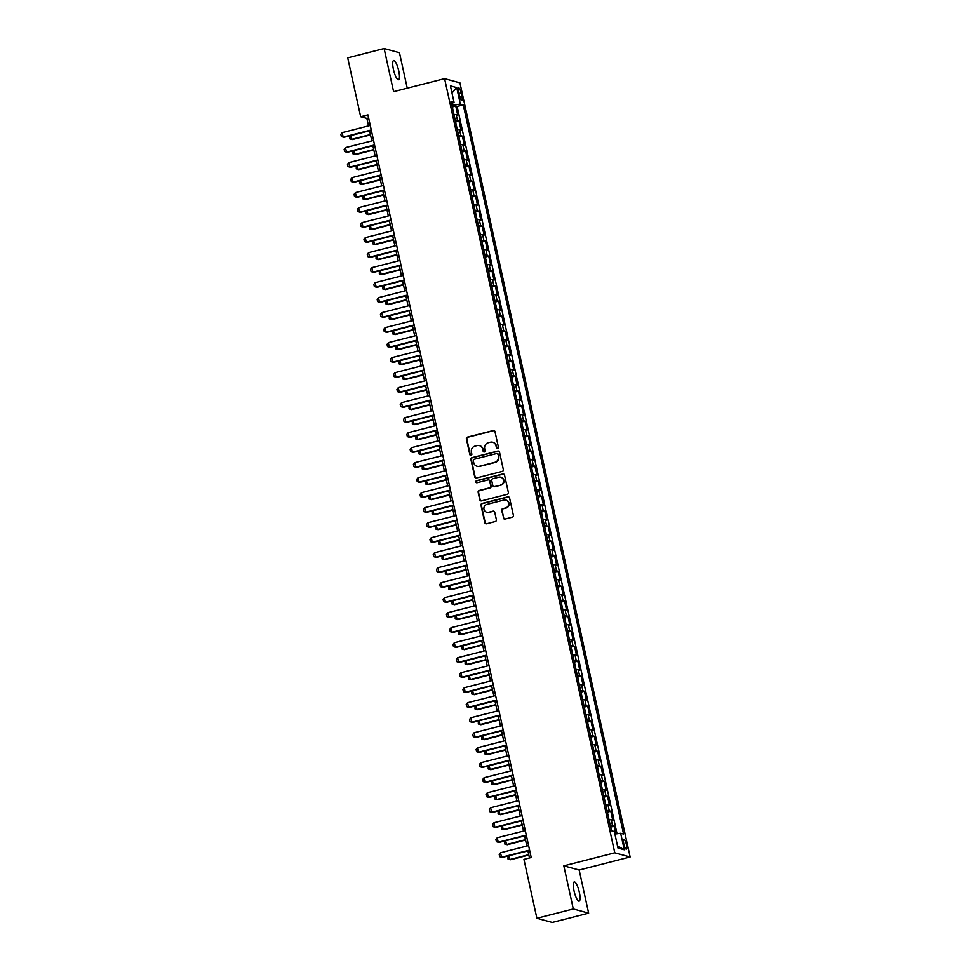 <?xml version="1.0" encoding="UTF-8"?>
<svg xmlns="http://www.w3.org/2000/svg" width="971" height="971" viewBox="0 0 971 971"><rect width="100%" height="100%" fill="white"/><g stroke="black" fill="none" stroke-linecap="round" stroke-linejoin="round"><path stroke-width="1.46" d="M497.65 448.566A1.068 1.02 -74.8 0 0 498.426 447.279L494.992 431.634A1.517 1.457 -74.8 0 0 493.232 430.529L467.5 437.096A1.517 1.457 -74.8 0 0 466.396 438.941L469.843 454.586A1.068 1.02 -74.8 0 0 471.069 455.363A1.068 1.02 -74.8 0 0 471.833 454.076L471.396 452.049A4.867 4.673 -74.8 0 1 474.928 446.175L477.077 445.616A4.867 4.673 -74.8 0 1 482.684 449.16L483.133 451.187A1.068 1.02 -74.8 0 0 484.359 451.964A1.068 1.02 -74.8 0 0 485.136 450.678L484.687 448.651A4.867 4.673 -74.8 0 1 488.231 442.776L490.367 442.23A4.867 4.673 -74.8 0 1 495.987 445.774L496.424 447.789A1.068 1.02 -74.8 0 0 497.65 448.566M579.335 892.276A9.916 2.415 75.7 0 0 574.225 881.947A9.916 2.415 75.7 0 0 574.031 890.832A9.916 2.415 75.7 0 0 579.141 901.161A9.916 2.415 75.7 0 0 579.335 892.276M398.741 70.871A9.916 2.415 75.7 0 0 393.631 60.53A9.916 2.415 75.7 0 0 393.437 69.427A9.916 2.415 75.7 0 0 398.535 79.756A9.916 2.415 75.7 0 0 398.741 70.871M626.465 844.709A4.964 1.202 75.7 0 0 623.904 839.551A4.964 1.202 75.7 0 0 623.807 843.993A4.964 1.202 75.7 0 0 626.356 849.152A4.964 1.202 75.7 0 0 626.465 844.709M503.318 517.931A1.517 1.457 -74.8 0 0 505.066 519.036L512.287 517.191A1.517 1.457 -74.8 0 0 513.392 515.358L509.581 497.977A1.517 1.457 -74.8 0 0 507.821 496.873L482.089 503.439A1.517 1.457 -74.8 0 0 480.985 505.284L484.808 522.653A1.517 1.457 -74.8 0 0 486.556 523.77L495.283 521.536A1.517 1.457 -74.8 0 0 496.387 519.703L494.749 512.263A1.517 1.457 -74.8 0 0 493.001 511.159L488.668 512.263A4.066 3.908 -74.8 0 1 483.886 508.294A4.066 3.908 -74.8 0 1 486.944 504.386L503.876 500.053A4.066 3.908 -74.8 0 1 508.67 504.022A4.066 3.908 -74.8 0 1 505.612 507.93L502.784 508.658A1.517 1.457 -74.8 0 0 501.679 510.491L503.731 518.041A1.517 1.457 -74.8 0 0 504.556 519.072M563.823 865.841L573.303 908.965L536.89 918.263L552.232 922.45L588.644 913.153L579.165 870.016L630.143 856.992L614.789 852.817L563.823 865.841L579.165 870.016M407.262 88.191L399.469 52.737L384.128 48.55L393.607 91.687L444.584 78.663L614.789 852.817M384.128 48.55L347.715 57.847L360.666 116.738L366.88 118.426L368.519 125.902M536.89 918.263L523.939 859.384L531.222 857.527L367.948 114.881L360.666 116.738M502.225 471.396A1.517 1.457 -74.8 0 0 503.33 469.551L499.507 452.183A1.517 1.457 -74.8 0 0 497.747 451.078L472.015 457.644A1.517 1.457 -74.8 0 0 470.911 459.477L474.734 476.858A1.517 1.457 -74.8 0 0 476.482 477.963L502.225 471.396M504.544 475.074L508.367 492.455A1.517 1.457 -74.8 0 1 507.25 494.3L481.519 500.866A1.517 1.457 -74.8 0 1 479.771 499.762L478.133 492.321A1.517 1.457 -74.8 0 1 479.237 490.489L489.675 487.818A1.517 1.457 -74.8 0 0 490.78 485.986L489.7 481.046A1.517 1.457 -74.8 0 0 487.94 479.941L477.077 482.721A1.068 1.02 -74.8 0 1 475.826 481.677A1.068 1.02 -74.8 0 1 476.627 480.657L502.784 473.969A1.517 1.457 -74.8 0 1 504.544 475.074M615.784 833.943L614.085 826.236L610.662 827.11M610.383 825.848A6.202 0.825 -12.4 0 1 612.567 825.823L611.257 819.815L612.762 820.228L610.783 811.234L607.361 812.108M607.081 810.846A6.202 0.825 -12.4 0 1 609.278 810.821L607.955 804.813L609.472 805.226L607.494 796.232L604.071 797.106M603.792 795.844A6.202 0.825 -12.4 0 1 605.977 795.819L604.654 789.811L606.171 790.224L604.193 781.23L600.77 782.104M600.491 780.842A6.202 0.825 -12.4 0 1 602.675 780.818L601.352 774.809L602.87 775.222L600.891 766.228L597.468 767.102M597.189 765.84A6.202 0.825 -12.4 0 1 599.374 765.816L598.063 759.808L599.568 760.22L597.59 751.226L594.167 752.1M593.888 750.838A6.202 0.825 -12.4 0 1 596.085 750.814L594.762 744.806L596.279 745.218L594.301 736.212L590.866 737.086M590.599 735.836A6.202 0.825 -12.4 0 1 592.783 735.8L591.46 729.804L592.978 730.216L590.999 721.21L587.576 722.084M587.297 720.834A6.202 0.825 -12.4 0 1 589.482 720.798L588.159 714.802L589.676 715.214L587.698 706.208L584.275 707.082M583.996 705.832A6.202 0.825 -12.4 0 1 586.181 705.796L584.87 699.8L586.375 700.212L584.396 691.206L580.974 692.08M580.694 690.83A6.202 0.825 -12.4 0 1 582.891 690.794L581.568 684.798L583.073 685.21L581.095 676.204L577.672 677.078M577.405 675.828A6.202 0.825 -12.4 0 1 579.59 675.792L578.267 669.796L579.784 670.208L577.806 661.202L574.383 662.076M574.104 660.814A6.202 0.825 -12.4 0 1 576.289 660.79L574.966 654.794L576.483 655.207L574.504 646.201L571.082 647.074M570.802 645.812A6.202 0.825 -12.4 0 1 572.987 645.788L571.664 639.792L573.181 640.205L571.203 631.199L567.78 632.072M567.501 630.81A6.202 0.825 -12.4 0 1 569.686 630.786L568.375 624.778L569.88 625.19L567.901 616.197L564.479 617.071M564.2 615.808A6.202 0.825 -12.4 0 1 566.396 615.784L565.073 609.776L566.591 610.189L564.612 601.195L561.177 602.069M560.91 600.806A6.202 0.825 -12.4 0 1 563.095 600.782L561.772 594.774L563.289 595.187L561.311 586.193L557.888 587.067M557.609 585.804A6.202 0.825 -12.4 0 1 559.794 585.78L558.471 579.772L559.988 580.185L558.009 571.191L554.587 572.065M554.307 570.802A6.202 0.825 -12.4 0 1 556.492 570.778L555.181 564.77L556.686 565.183L554.708 556.177L551.285 557.051M551.006 555.8A6.202 0.825 -12.4 0 1 553.203 555.764L551.88 549.768L553.397 550.181L551.419 541.175L547.984 542.049M547.717 540.798A6.202 0.825 -12.4 0 1 549.902 540.762L548.579 534.766L550.096 535.179L548.117 526.173L544.695 527.047M544.415 525.797A6.202 0.825 -12.4 0 1 546.6 525.76L545.277 519.764L546.794 520.177L544.816 511.171L541.393 512.045M541.114 510.795A6.202 0.825 -12.4 0 1 543.299 510.758L541.988 504.762L543.493 505.175L541.515 496.169L538.092 497.043M537.813 495.793A6.202 0.825 -12.4 0 1 539.997 495.756L538.687 489.76L540.192 490.173L538.213 481.167L534.79 482.041M534.523 480.779A6.202 0.825 -12.4 0 1 536.708 480.754L535.385 474.758L536.902 475.171L534.924 466.165L531.501 467.039M531.222 465.777A6.202 0.825 -12.4 0 1 533.407 465.752L532.084 459.756L533.601 460.169L531.623 451.163L528.2 452.037M527.921 450.775A6.202 0.825 -12.4 0 1 530.105 450.75L528.782 444.742L530.3 445.155L528.321 436.161L524.898 437.035M524.619 435.773A6.202 0.825 -12.4 0 1 526.804 435.748L525.493 429.74L526.998 430.153L525.02 421.159L521.597 422.033M521.318 420.771A6.202 0.825 -12.4 0 1 523.515 420.746L522.192 414.738L523.709 415.151L521.73 406.157L518.296 407.031M518.029 405.769A6.202 0.825 -12.4 0 1 520.213 405.744L518.89 399.736L520.407 400.149L518.429 391.155L515.006 392.029M514.727 390.767A6.202 0.825 -12.4 0 1 516.912 390.743L515.589 384.734L517.106 385.147L515.128 376.141L511.705 377.027M511.426 375.765A6.202 0.825 -12.4 0 1 513.61 375.728L512.3 369.733L513.805 370.145L511.826 361.139L508.403 362.013M508.124 360.763A6.202 0.825 -12.4 0 1 510.321 360.727L508.998 354.731L510.515 355.143L508.525 346.137L505.102 347.011M504.835 345.761A6.202 0.825 -12.4 0 1 507.02 345.725L505.697 339.729L507.214 340.141L505.236 331.135L501.813 332.009M501.534 330.759A6.202 0.825 -12.4 0 1 503.718 330.723L502.395 324.727L503.913 325.139L501.934 316.133L498.511 317.007M498.232 315.757A6.202 0.825 -12.4 0 1 500.417 315.721L499.106 309.725L500.611 310.137L498.633 301.131L495.21 302.005M494.931 300.743A6.202 0.825 -12.4 0 1 497.116 300.719L495.805 294.723L497.31 295.135L495.331 286.129L491.909 287.003M491.642 285.741A6.202 0.825 -12.4 0 1 493.826 285.717L492.503 279.721L494.021 280.134L492.042 271.127L488.619 272.001M488.34 270.739A6.202 0.825 -12.4 0 1 490.525 270.715L489.202 264.707L490.719 265.119L488.741 256.126L485.318 256.999M485.039 255.737A6.202 0.825 -12.4 0 1 487.224 255.713L485.901 249.705L487.418 250.117L485.439 241.124L482.017 241.997M481.737 240.735A6.202 0.825 -12.4 0 1 483.922 240.711L482.611 234.703L484.116 235.116L482.138 226.122L478.715 226.996M478.436 225.733A6.202 0.825 -12.4 0 1 480.633 225.709L479.31 219.701L480.827 220.114L478.849 211.12L475.414 211.994M475.147 210.731A6.202 0.825 -12.4 0 1 477.331 210.707L476.008 204.699L477.526 205.112L475.547 196.106L472.124 196.992M471.845 195.729A6.202 0.825 -12.4 0 1 474.03 195.693L472.707 189.697L474.224 190.11L472.246 181.104L468.823 181.978M468.544 180.727A6.202 0.825 -12.4 0 1 470.729 180.691L469.418 174.695L470.923 175.108L468.944 166.102L465.522 166.976M465.243 165.725A6.202 0.825 -12.4 0 1 467.439 165.689L466.116 159.693L467.634 160.106L465.643 151.1L462.22 151.974M461.953 150.723A6.202 0.825 -12.4 0 1 464.138 150.687L462.815 144.691L464.332 145.104L462.354 136.098L458.931 136.972M458.652 135.722A6.202 0.825 -12.4 0 1 460.837 135.685L459.514 129.689L461.031 130.102L459.052 121.096L457.535 120.683A6.202 0.825 167.6 0 0 455.35 120.707M455.63 121.97L459.052 121.096M458.555 92.209L459.283 95.51A4.806 1.165 75.7 0 0 461.759 100.511A4.806 1.165 75.7 0 0 461.856 96.202L461.128 92.9A4.806 1.165 75.7 0 0 458.652 87.9A4.806 1.165 75.7 0 0 458.555 92.209M630.143 856.992L459.926 82.851L444.584 78.663M614.922 834.053L620.663 833.264L623.576 834.053L463.264 104.904L460.351 104.115L451.976 105.378M620.663 833.264L624.292 849.771L617.993 848.047L614.364 831.54L611.463 830.751L451.151 101.615L454.052 102.404L450.423 85.897L456.734 87.621L460.351 104.115M617.046 833.761L457.147 106.47L455.751 106.094L457.729 115.1L456.224 114.687A6.202 0.825 167.6 0 0 454.027 114.712M460.837 135.685L462.354 136.098M464.138 150.687L465.643 151.1M467.439 165.689L468.944 166.102M470.729 180.691L472.246 181.104M474.03 195.693L475.547 196.106M477.331 210.707L478.849 211.12M480.633 225.709L482.138 226.122M483.922 240.711L485.439 241.124M487.224 255.713L488.741 256.126M490.525 270.715L492.042 271.127M493.826 285.717L495.331 286.129M497.116 300.719L498.633 301.131M500.417 315.721L501.934 316.133M503.718 330.723L505.236 331.135M507.02 345.725L508.525 346.137M510.321 360.727L511.826 361.139M513.61 375.728L515.128 376.141M516.912 390.743L518.429 391.155M520.213 405.744L521.73 406.157M523.515 420.746L525.02 421.159M526.804 435.748L528.321 436.161M530.105 450.75L531.623 451.163M533.407 465.752L534.924 466.165M536.708 480.754L538.213 481.167M539.997 495.756L541.515 496.169M543.299 510.758L544.816 511.171M546.6 525.76L548.117 526.173M549.902 540.762L551.419 541.175M553.203 555.764L554.708 556.177M556.492 570.778L558.009 571.191M559.794 585.78L561.311 586.193M563.095 600.782L564.612 601.195M566.396 615.784L567.901 616.197M569.686 630.786L571.203 631.199M572.987 645.788L574.504 646.201M576.289 660.79L577.806 661.202M579.59 675.792L581.095 676.204M582.891 690.794L584.396 691.206M586.181 705.796L587.698 706.208M589.482 720.798L590.999 721.21M592.783 735.8L594.301 736.212M596.085 750.814L597.59 751.226M599.374 765.816L600.891 766.228M602.675 780.818L604.193 781.23M605.977 795.819L607.494 796.232M609.278 810.821L610.783 811.234M612.567 825.823L614.085 826.236M452.874 105.159L452.437 103.157M573.303 908.965L588.644 913.153M369.599 130.769L371.82 140.904M372.888 145.771L375.122 155.906M376.19 160.773L378.423 170.908M379.491 175.787L381.724 185.91M382.792 190.789L385.014 200.912M386.094 205.791L388.315 215.914M389.383 220.793L391.616 230.916M392.685 235.795L394.918 245.918M395.986 250.797L398.207 260.92M399.287 265.799L401.509 275.934M402.577 280.801L404.81 290.936M405.878 295.803L408.111 305.938M409.179 310.805L411.401 320.94M412.481 325.807L414.702 335.942M415.782 340.809L418.003 350.944M419.071 355.823L421.305 365.946M422.373 370.825L424.606 380.948M425.674 385.827L427.895 395.95M428.976 400.829L431.197 410.951M432.265 415.831L434.498 425.953M435.566 430.833L437.8 440.955M438.868 445.835L441.089 455.969M442.169 460.837L444.39 470.971M445.458 475.839L447.692 485.973M448.76 490.841L450.993 500.975M452.061 505.842L454.282 515.977M455.363 520.844L457.584 530.979M458.664 535.858L460.885 545.981M461.953 550.86L464.187 560.983M465.255 565.862L467.488 575.985M468.556 580.864L470.777 590.987M471.857 595.866L474.079 605.989M475.147 610.868L477.38 620.991M478.448 625.87L480.681 636.005M481.75 640.872L483.971 651.007M485.051 655.874L487.272 666.009M488.34 670.876L490.573 681.011M491.642 685.878L493.875 696.013M494.943 700.88L497.164 711.015M498.244 715.882L500.466 726.017M501.546 730.896L503.767 741.019M504.835 745.898L507.068 756.021M508.136 760.9L510.37 771.023M511.438 775.902L513.659 786.025M514.739 790.904L516.96 801.026M518.029 805.906L520.262 816.028M521.33 820.908L523.563 831.042M524.631 835.91L526.852 846.044M527.933 850.912L529.474 857.963M368.628 117.989L366.88 118.426M452.328 106.968L455.751 106.094M457.147 106.47L463.264 104.904M451.576 103.557L454.052 102.404M459.514 129.689A6.202 0.825 167.6 0 0 457.329 129.713M462.815 144.691A6.202 0.825 167.6 0 0 460.63 144.715M466.116 159.693A6.202 0.825 167.6 0 0 463.932 159.717M469.418 174.695A6.202 0.825 167.6 0 0 467.221 174.719M472.707 189.697A6.202 0.825 167.6 0 0 470.522 189.721M476.008 204.699A6.202 0.825 167.6 0 0 473.824 204.735M479.31 219.701A6.202 0.825 167.6 0 0 477.125 219.737M482.611 234.703A6.202 0.825 167.6 0 0 480.427 234.739M485.901 249.705A6.202 0.825 167.6 0 0 483.716 249.741M489.202 264.707A6.202 0.825 167.6 0 0 487.017 264.743M492.503 279.721A6.202 0.825 167.6 0 0 490.319 279.745M495.805 294.723A6.202 0.825 167.6 0 0 493.62 294.747M499.106 309.725A6.202 0.825 167.6 0 0 496.909 309.749M502.395 324.727A6.202 0.825 167.6 0 0 500.211 324.751M505.697 339.729A6.202 0.825 167.6 0 0 503.512 339.753M508.998 354.731A6.202 0.825 167.6 0 0 506.813 354.755M512.3 369.733A6.202 0.825 167.6 0 0 510.103 369.757M515.589 384.734A6.202 0.825 167.6 0 0 513.404 384.771M518.89 399.736A6.202 0.825 167.6 0 0 516.706 399.773M522.192 414.738A6.202 0.825 167.6 0 0 520.007 414.775M525.493 429.74A6.202 0.825 167.6 0 0 523.308 429.777M528.782 444.742A6.202 0.825 167.6 0 0 526.598 444.779M532.084 459.756A6.202 0.825 167.6 0 0 529.899 459.781M535.385 474.758A6.202 0.825 167.6 0 0 533.2 474.783M538.687 489.76A6.202 0.825 167.6 0 0 536.502 489.785M541.988 504.762A6.202 0.825 167.6 0 0 539.791 504.786M545.277 519.764A6.202 0.825 167.6 0 0 543.092 519.788M548.579 534.766A6.202 0.825 167.6 0 0 546.394 534.79M551.88 549.768A6.202 0.825 167.6 0 0 549.695 549.792M555.181 564.77A6.202 0.825 167.6 0 0 552.985 564.806M558.471 579.772A6.202 0.825 167.6 0 0 556.286 579.808M561.772 594.774A6.202 0.825 167.6 0 0 559.587 594.81M565.073 609.776A6.202 0.825 167.6 0 0 562.889 609.812M568.375 624.778A6.202 0.825 167.6 0 0 566.19 624.814M571.664 639.792A6.202 0.825 167.6 0 0 569.479 639.816M574.966 654.794A6.202 0.825 167.6 0 0 572.781 654.818M578.267 669.796A6.202 0.825 167.6 0 0 576.082 669.82M581.568 684.798A6.202 0.825 167.6 0 0 579.384 684.822M584.87 699.8A6.202 0.825 167.6 0 0 582.673 699.824M588.159 714.802A6.202 0.825 167.6 0 0 585.974 714.826M591.46 729.804A6.202 0.825 167.6 0 0 589.276 729.828M594.762 744.806A6.202 0.825 167.6 0 0 592.577 744.83M598.063 759.808A6.202 0.825 167.6 0 0 595.866 759.844M601.352 774.809A6.202 0.825 167.6 0 0 599.168 774.846M604.654 789.811A6.202 0.825 167.6 0 0 602.469 789.848M607.955 804.813A6.202 0.825 167.6 0 0 605.77 804.85M611.257 819.815A6.202 0.825 167.6 0 0 609.072 819.852M451.988 93.022L456.734 87.621M624.292 849.771L617.532 845.947M497.358 448.602A1.068 1.02 -74.8 0 1 496.849 447.91L496.399 445.883A4.867 4.673 -74.8 0 0 492.892 442.303M479.601 445.701A4.867 4.673 -74.8 0 1 483.097 449.282L483.546 451.309A1.068 1.02 -74.8 0 0 484.068 452M494.166 430.602A1.517 1.457 -74.8 0 0 493.656 430.639L467.913 437.217A1.517 1.457 -74.8 0 0 466.808 439.05L470.255 454.695A1.068 1.02 -74.8 0 0 470.777 455.387M498.681 451.151A1.517 1.457 -74.8 0 0 498.172 451.187L472.44 457.754A1.517 1.457 -74.8 0 0 471.323 459.599L475.147 476.967A1.517 1.457 -74.8 0 0 475.972 477.999M497.856 454.307A1.068 1.02 -74.8 0 0 496.63 453.542L474.042 459.307A1.068 1.02 -74.8 0 0 473.265 460.594L473.739 462.73A4.867 4.673 -74.8 0 0 479.346 466.274L494.797 462.33A4.867 4.673 -74.8 0 0 498.329 456.443L498.281 454.428A1.068 1.02 -74.8 0 0 497.346 453.615M477.247 466.311A4.867 4.673 -74.8 0 0 479.771 466.383L479.346 466.274M498.281 454.428L498.742 456.564A4.867 4.673 -74.8 0 1 495.21 462.439L479.771 466.383M488.874 480.014A1.517 1.457 -74.8 0 1 490.112 481.167L491.192 486.095A1.517 1.457 -74.8 0 1 490.088 487.928L479.65 490.598A1.517 1.457 -74.8 0 0 478.545 492.431L480.184 499.871A1.517 1.457 -74.8 0 0 481.009 500.902M503.718 474.054A1.517 1.457 -74.8 0 0 503.196 474.091L477.04 480.766A1.068 1.02 -74.8 0 0 476.785 482.745M500.502 485.051A4.066 3.908 -74.8 0 0 500.708 477.186A4.066 3.908 -74.8 0 0 498.778 477.174L492.807 478.703A1.517 1.457 -74.8 0 0 491.702 480.536L492.783 485.476A1.517 1.457 -74.8 0 0 494.542 486.58L500.915 485.172A4.066 3.908 -74.8 0 0 500.915 477.247M494.021 486.617A1.517 1.457 -74.8 0 0 494.955 486.689L494.542 486.58M500.915 485.172L494.955 486.689M506.025 500.126A4.066 3.908 -74.8 0 1 506.025 508.051L503.209 508.768A1.517 1.457 -74.8 0 0 502.092 510.612L503.731 518.041M486.944 512.3A4.066 3.908 -74.8 0 0 489.081 512.372L488.668 512.263M493.923 511.232A1.517 1.457 -74.8 0 0 493.414 511.268L489.081 512.372M508.743 496.946A1.517 1.457 -74.8 0 0 508.234 496.982L482.502 503.561A1.517 1.457 -74.8 0 0 481.398 505.393L485.221 522.774A1.517 1.457 -74.8 0 0 486.046 523.806M350.652 135.612L351.478 139.387L370.424 134.544M349.73 135.843L349.657 138.829L352.23 139.593L370.509 134.92M371.262 129.956L343.188 137.117L341.355 136.571L340.857 134.314L342.193 132.626L370.267 125.453M342.193 132.626L343.188 137.117L343.928 137.324L371.347 130.332M353.954 150.614L354.779 154.389L373.726 149.546M353.031 150.845L352.946 153.831L355.532 154.595L373.811 149.922M357.243 165.616L358.081 169.391L377.027 164.548M356.333 165.847L356.248 168.833L358.821 169.597L377.1 164.924M360.544 180.618L361.382 184.393L380.316 179.55M359.634 180.849L359.549 183.835L362.122 184.599L380.401 179.926M363.846 195.62L364.671 199.395L383.618 194.552M362.923 195.863L362.851 198.837L365.424 199.601L383.703 194.928M374.563 144.958L346.489 152.131L344.656 151.573L344.159 149.316L345.494 147.628L373.568 140.455M345.494 147.628L346.489 152.131L347.23 152.326L374.636 145.334M377.853 159.96L349.791 167.133L347.958 166.575L347.46 164.317L348.795 162.63L376.869 155.457M348.795 162.63L349.791 167.133L350.531 167.328L377.937 160.336M381.154 174.962L353.08 182.135L351.259 181.577L350.762 179.319L352.097 177.632L380.171 170.459M352.097 177.632L353.08 182.135L353.832 182.342L381.239 175.338M384.455 189.964L356.381 197.137L354.549 196.579L354.063 194.334L355.398 192.634L383.46 185.461M355.398 192.634L356.381 197.137L357.134 197.344L384.54 190.34M367.147 210.622L367.973 214.397L386.919 209.566M366.225 210.865L366.14 213.838L368.725 214.603L387.004 209.93M387.757 204.966L359.683 212.139L357.85 211.581L357.352 209.335L358.687 207.636L386.761 200.463M358.687 207.636L359.683 212.139L360.423 212.346L387.83 205.342M370.449 225.624L371.274 229.399L390.221 224.568M369.526 225.867L369.441 228.84L372.014 229.605L390.293 224.932M391.046 219.968L362.984 227.141L361.151 226.583L360.654 224.337L361.989 222.638L390.063 215.465M361.989 222.638L362.984 227.141L363.724 227.348L391.131 220.344M373.738 240.626L374.575 244.401L393.51 239.57M372.828 240.869L372.743 243.842L375.316 244.607L393.595 239.934M394.347 234.97L366.273 242.143L364.453 241.585L363.955 239.339L365.29 237.64L393.364 230.479M365.29 237.64L366.273 242.143L367.026 242.349L394.432 235.346M377.039 255.64L377.865 259.403L396.811 254.572M376.117 255.871L376.044 258.856L378.617 259.609L396.896 254.948M397.649 249.972L369.575 257.145L367.742 256.587L367.256 254.341L368.592 252.642L396.654 245.481M368.592 252.642L369.575 257.145L370.327 257.351L397.734 250.348M380.341 270.642L381.166 274.405L400.113 269.574M379.418 270.873L379.333 273.858L381.919 274.611L400.198 269.95M400.95 264.986L372.876 272.147L371.043 271.589L370.546 269.343L371.881 267.644L399.955 260.483M371.881 267.644L372.876 272.147L373.617 272.353L401.023 265.35M383.642 285.644L384.467 289.419L403.414 284.576M382.72 285.875L382.635 288.86L385.208 289.613L403.499 284.952M404.252 279.988L376.178 287.149L374.345 286.591L373.847 284.345L375.182 282.646L403.256 275.485M375.182 282.646L376.178 287.149L376.918 287.355L404.324 280.352M386.931 300.646L387.769 304.421L406.715 299.578M386.021 300.876L385.936 303.862L388.509 304.615L406.788 299.954M407.541 294.99L379.467 302.151L377.646 301.605L377.149 299.347L378.484 297.66L406.558 290.487M378.484 297.66L379.467 302.151L380.219 302.357L407.626 295.354M390.233 315.648L391.07 319.423L410.005 314.58M389.31 315.878L389.237 318.864L391.811 319.617L410.09 314.956M410.842 309.992L382.768 317.153L380.935 316.607L380.45 314.349L381.785 312.662L409.859 305.489M381.785 312.662L382.768 317.153L383.521 317.359L410.927 310.368M393.534 330.65L394.36 334.425L413.306 329.582M392.612 330.88L392.539 333.866L395.112 334.631L413.391 329.958M414.144 324.994L386.07 332.167L384.237 331.609L383.739 329.351L385.074 327.664L413.148 320.491M385.074 327.664L386.07 332.167L386.822 332.361L414.229 325.37M396.836 345.652L397.661 349.426L416.608 344.584M395.913 345.882L395.828 348.868L398.413 349.633L416.693 344.96M417.445 339.996L389.371 347.169L387.538 346.611L387.041 344.353L388.376 342.666L416.45 335.493M388.376 342.666L389.371 347.169L390.111 347.363L417.518 340.372M400.125 360.654L400.962 364.428L419.909 359.586M399.215 360.884L399.13 363.87L401.703 364.635L419.982 359.962M420.734 354.998L392.672 362.171L390.84 361.613L390.342 359.355L391.677 357.668L419.751 350.495M391.677 357.668L392.672 362.171L393.413 362.365L420.819 355.374M403.426 375.656L404.264 379.43L423.198 374.588M402.516 375.898L402.431 378.872L405.004 379.637L423.283 374.964M424.036 370L395.962 377.173L394.141 376.614L393.643 374.369L394.979 372.67L423.053 365.497M394.979 372.67L395.962 377.173L396.714 377.379L424.121 370.376M406.728 390.658L407.553 394.432L426.5 389.602M405.805 390.9L405.732 393.874L408.305 394.639L426.585 389.966M427.337 385.002L399.263 392.175L397.43 391.616L396.945 389.371L398.28 387.672L426.342 380.498M398.28 387.672L399.263 392.175L400.016 392.381L427.422 385.378M410.029 405.66L410.854 409.434L429.801 404.604M409.107 405.902L409.022 408.876L411.607 409.641L429.886 404.968M430.639 400.003L402.564 407.177L400.732 406.618L400.234 404.373L401.569 402.674L429.643 395.5M401.569 402.674L402.564 407.177L403.305 407.383L430.711 400.38M413.33 420.661L414.156 424.436L433.102 419.606M412.408 420.904L412.323 423.878L414.896 424.643L433.175 419.97M433.928 415.005L405.866 422.179L404.033 421.62L403.535 419.375L404.871 417.676L432.945 410.515M404.871 417.676L405.866 422.179L406.606 422.385L434.013 415.382M416.62 435.676L417.457 439.438L436.392 434.607M415.709 435.906L415.624 438.88L418.198 439.645L436.477 434.984M437.229 430.007L409.155 437.181L407.335 436.622L406.837 434.377L408.172 432.678L436.246 425.516M408.172 432.678L409.155 437.181L409.908 437.387L437.314 430.384M419.921 450.678L420.746 454.44L439.693 449.609M418.999 450.908L418.926 453.894L421.499 454.646L439.778 449.986M440.531 445.021L412.457 452.183L410.624 451.624L410.138 449.379L411.473 447.68L439.535 440.518M411.473 447.68L412.457 452.183L413.209 452.389L440.616 445.386M423.222 465.679L424.048 469.454L442.994 464.611M422.3 465.91L422.215 468.896L424.8 469.648L443.079 464.988M443.832 460.023L415.758 467.185L413.925 466.626L413.428 464.381L414.763 462.682L442.837 455.52M414.763 462.682L415.758 467.185L416.498 467.391L443.917 460.388M426.524 480.681L427.349 484.456L446.296 479.613M425.601 480.912L425.516 483.898L428.09 484.65L446.381 479.99M447.133 475.025L419.059 482.186L417.227 481.628L416.729 479.383L418.064 477.696L446.138 470.522M418.064 477.696L419.059 482.186L419.8 482.393L447.206 475.389M429.813 495.683L430.651 499.458L449.597 494.615M428.903 495.914L428.818 498.9L431.391 499.652L449.67 494.992M450.423 490.027L422.349 497.188L420.528 496.642L420.03 494.385L421.365 492.698L449.439 485.524M421.365 492.698L422.349 497.188L423.101 497.395L450.508 490.404M433.115 510.685L433.952 514.46L452.887 509.617M432.192 510.916L432.119 513.902L434.692 514.666L452.972 509.993M453.724 505.029L425.65 512.203L423.817 511.644L423.332 509.387L424.667 507.699L452.741 500.526M424.667 507.699L425.65 512.203L426.403 512.397L453.809 505.406M436.416 525.687L437.241 529.462L456.188 524.619M435.494 525.918L435.421 528.904L437.994 529.668L456.273 524.995M457.025 520.031L428.951 527.204L427.119 526.646L426.621 524.389L427.956 522.701L456.03 515.528M427.956 522.701L428.951 527.204L429.704 527.399L457.11 520.407M439.717 540.689L440.543 544.464L459.489 539.621M438.795 540.92L438.71 543.906L441.295 544.67L459.574 539.997M460.327 535.033L432.253 542.206L430.42 541.648L429.922 539.39L431.258 537.703L459.332 530.53M431.258 537.703L432.253 542.206L432.993 542.401L460.4 535.409M443.007 555.691L443.844 559.466L462.791 554.623M442.096 555.934L442.011 558.908L444.584 559.672L462.864 554.999M463.616 550.035L435.554 557.208L433.721 556.65L433.224 554.392L434.559 552.705L462.633 545.532M434.559 552.705L435.554 557.208L436.295 557.415L463.701 550.411M446.308 570.693L447.146 574.468L466.08 569.625M445.398 570.936L445.313 573.91L447.886 574.674L466.165 570.001M466.917 565.037L438.843 572.21L437.023 571.652L436.525 569.407L437.86 567.707L465.934 560.534M437.86 567.707L438.843 572.21L439.596 572.417L467.002 565.413M449.609 585.695L450.435 589.47L469.381 584.639M448.687 585.938L448.614 588.912L451.187 589.676L469.466 585.003M470.219 580.039L442.145 587.212L440.312 586.654L439.827 584.408L441.162 582.709L469.224 575.536M441.162 582.709L442.145 587.212L442.897 587.419L470.304 580.415M452.911 600.697L453.736 604.472L472.683 599.641M451.988 600.94L451.903 603.913L454.489 604.678L472.768 600.005M473.52 595.041L445.446 602.214L443.613 601.656L443.116 599.41L444.451 597.711L472.525 590.55M444.451 597.711L445.446 602.214L446.187 602.421L473.593 595.417M456.212 615.711L457.038 619.474L475.984 614.643M455.29 615.942L455.205 618.915L457.778 619.68L476.057 615.007M476.81 610.043L448.748 617.216L446.915 616.658L446.417 614.412L447.752 612.713L475.826 605.552M447.752 612.713L448.748 617.216L449.488 617.422L476.895 610.419M459.501 630.713L460.339 634.476L479.273 629.645M458.591 630.944L458.506 633.929L461.079 634.682L479.358 630.021M480.111 625.057L452.037 632.218L450.216 631.66L449.719 629.414L451.054 627.715L479.128 620.554M451.054 627.715L452.037 632.218L452.789 632.424L480.196 625.421M462.803 645.715L463.628 649.49L482.575 644.647M461.88 645.946L461.808 648.931L464.381 649.684L482.66 645.023M483.412 640.059L455.338 647.22L453.506 646.662L453.02 644.416L454.355 642.717L482.417 635.556M454.355 642.717L455.338 647.22L456.091 647.426L483.497 640.423M466.104 660.717L466.93 664.492L485.876 659.649M465.182 660.948L465.097 663.933L467.682 664.686L485.961 660.025M486.714 655.061L458.64 662.222L456.807 661.664L456.309 659.418L457.644 657.731L485.718 650.558M457.644 657.731L458.64 662.222L459.38 662.428L486.799 655.425M469.406 675.719L470.231 679.494L489.178 674.651M468.483 675.95L468.398 678.935L470.971 679.688L489.263 675.027M490.015 670.063L461.941 677.224L460.108 676.678L459.611 674.42L460.946 672.733L489.02 665.56M460.946 672.733L461.941 677.224L462.682 677.43L490.088 670.439M472.695 690.721L473.532 694.496L492.479 689.653M471.785 690.951L471.7 693.937L474.273 694.702L492.552 690.029M493.304 685.065L465.23 692.238L463.41 691.68L462.912 689.422L464.247 687.735L492.321 680.562M464.247 687.735L465.23 692.238L465.983 692.432L493.389 685.441M475.996 705.723L476.834 709.498L495.768 704.655M475.074 705.953L475.001 708.939L477.574 709.704L495.853 705.031M496.606 700.067L468.532 707.24L466.711 706.682L466.214 704.424L467.549 702.737L495.623 695.564M467.549 702.737L468.532 707.24L469.284 707.434L496.691 700.443M479.298 720.725L480.123 724.5L499.07 719.657M478.375 720.955L478.302 723.941L480.876 724.706L499.155 720.033M499.907 715.069L471.833 722.242L470 721.684L469.515 719.426L470.838 717.739L498.912 710.566M470.838 717.739L471.833 722.242L472.586 722.436L499.992 715.445M482.599 735.727L483.424 739.501L502.371 734.659M481.677 735.969L481.592 738.943L484.177 739.708L502.456 735.035M503.209 730.071L475.135 737.244L473.302 736.686L472.804 734.428L474.139 732.741L502.213 725.568M474.139 732.741L475.135 737.244L475.875 737.45L503.281 730.447M485.901 750.729L486.726 754.503L505.673 749.661M484.978 750.971L484.893 753.945L487.466 754.71L505.745 750.037M506.498 745.073L478.436 752.246L476.603 751.688L476.106 749.442L477.441 747.743L505.515 740.57M477.441 747.743L478.436 752.246L479.176 752.452L506.583 745.449M489.19 765.731L490.027 769.505L508.962 764.675M488.279 765.973L488.195 768.947L490.768 769.712L509.047 765.039M509.799 760.075L481.725 767.248L479.905 766.689L479.407 764.444L480.742 762.745L508.816 755.572M480.742 762.745L481.725 767.248L482.478 767.454L509.884 760.451M492.491 780.733L493.317 784.507L512.263 779.677M491.569 780.975L491.496 783.949L494.069 784.714L512.348 780.041M513.101 775.076L485.027 782.25L483.194 781.691L482.708 779.446L484.044 777.747L512.105 770.586M484.044 777.747L485.027 782.25L485.779 782.456L513.186 775.453M495.793 795.747L496.618 799.509L515.565 794.679M494.87 795.977L494.785 798.951L497.37 799.716L515.65 795.043M516.402 790.078L488.328 797.252L486.495 796.693L485.998 794.448L487.333 792.749L515.407 785.588M487.333 792.749L488.328 797.252L489.068 797.458L516.475 790.455M499.094 810.749L499.919 814.511L518.866 809.68M498.172 810.979L498.087 813.965L500.66 814.718L518.939 810.057M519.691 805.08L491.629 812.254L489.797 811.695L489.299 809.45L490.634 807.751L518.708 800.59M490.634 807.751L491.629 812.254L492.37 812.46L519.776 805.457M502.383 825.751L503.221 829.525L522.155 824.682M501.473 825.981L501.388 828.967L503.961 829.72L522.24 825.059M522.993 820.094L494.919 827.256L493.098 826.697L492.6 824.452L493.936 822.753L522.01 815.591M493.936 822.753L494.919 827.256L495.671 827.462L523.078 820.459M505.685 840.752L506.51 844.527L525.457 839.684M504.762 840.983L504.689 843.969L507.263 844.721L525.542 840.061M526.294 835.096L498.22 842.258L496.387 841.699L495.902 839.454L497.237 837.767L525.299 830.593M497.237 837.767L498.22 842.258L498.973 842.464L526.379 835.461M508.986 855.754L509.811 859.529L528.758 854.686M508.064 855.985L507.979 858.971L510.564 859.723L528.843 855.063M529.596 850.098L501.522 857.259L499.689 856.713L499.191 854.456L500.526 852.769L528.6 845.595M500.526 852.769L501.522 857.259L502.262 857.466L529.681 850.462M457.535 120.683L456.224 114.687M458.834 93.495L461.128 92.9M459.611 96.784L461.856 96.202"/></g></svg>
